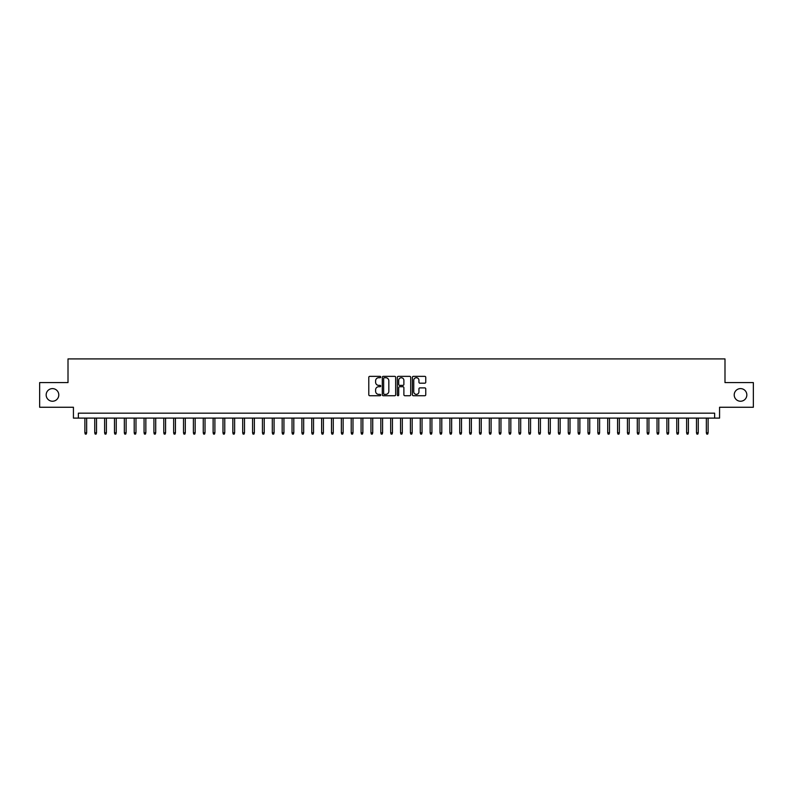 <?xml version="1.0" encoding="UTF-8"?>
<svg xmlns="http://www.w3.org/2000/svg" width="793" height="793" viewBox="0 0 793 793"><rect width="100%" height="100%" fill="white"/><g stroke="black" fill="none" stroke-linecap="round" stroke-linejoin="round"><path stroke-width="1.19" d="M380.719 377.042A0.674 0.674 0 0 0 380.035 376.358L369.756 376.358A0.971 0.971 0 0 0 368.785 377.329L368.785 394.755A0.971 0.971 0 0 0 369.756 395.727L380.035 395.727A0.674 0.674 0 0 0 380.719 395.053A0.674 0.674 0 0 0 380.035 394.369L378.707 394.369A3.103 3.103 0 0 1 375.614 391.276L375.614 389.819A3.103 3.103 0 0 1 378.707 386.726L380.035 386.726A0.674 0.674 0 0 0 380.719 386.042A0.674 0.674 0 0 0 380.035 385.368L378.707 385.368A3.103 3.103 0 0 1 375.614 382.266L375.614 380.818A3.103 3.103 0 0 1 378.707 377.716L380.035 377.716A0.674 0.674 0 0 0 380.719 377.042M734.209 394.924A6.314 6.314 0 0 0 740.523 401.238A6.314 6.314 0 0 0 746.837 394.924A6.314 6.314 0 0 0 740.523 388.61A6.314 6.314 0 0 0 734.209 394.924M46.163 394.924A6.314 6.314 0 0 0 52.477 401.238A6.314 6.314 0 0 0 58.791 394.924A6.314 6.314 0 0 0 52.477 388.61A6.314 6.314 0 0 0 46.163 394.924M424.8 383.188A0.971 0.971 0 0 0 425.762 382.216L425.762 377.329A0.971 0.971 0 0 0 424.8 376.358L413.371 376.358A0.971 0.971 0 0 0 412.4 377.329L412.4 394.755A0.971 0.971 0 0 0 413.371 395.727L424.8 395.727A0.971 0.971 0 0 0 425.762 394.755L425.762 388.848A0.971 0.971 0 0 0 424.8 387.886L419.903 387.886A0.971 0.971 0 0 0 418.942 388.848L418.942 391.782A2.587 2.587 0 0 1 416.345 394.369A2.587 2.587 0 0 1 413.758 391.782L413.758 380.303A2.587 2.587 0 0 1 416.345 377.716A2.587 2.587 0 0 1 418.942 380.303L418.942 382.216A0.971 0.971 0 0 0 419.903 383.188L424.8 383.188M714.632 418.099L719.568 418.099L719.568 407.255L753.35 407.255L753.35 382.593L724.99 382.593L724.99 358.912L68.01 358.912L68.01 382.593L39.65 382.593L39.65 407.255L73.432 407.255L73.432 418.099L714.632 418.099L714.632 413.173L78.368 413.173L78.368 418.099M395.657 377.329A0.971 0.971 0 0 0 394.686 376.358L383.257 376.358A0.971 0.971 0 0 0 382.295 377.329L382.295 394.755A0.971 0.971 0 0 0 383.257 395.727L394.686 395.727A0.971 0.971 0 0 0 395.657 394.755L395.657 377.329M398.314 376.358L409.743 376.358A0.971 0.971 0 0 1 410.705 377.329L410.705 394.755A0.971 0.971 0 0 1 409.743 395.727L404.856 395.727A0.971 0.971 0 0 1 403.885 394.755L403.885 387.688A0.971 0.971 0 0 0 402.913 386.726L399.672 386.726A0.971 0.971 0 0 0 398.701 387.688L398.701 395.053A0.674 0.674 0 0 1 398.027 395.727A0.674 0.674 0 0 1 397.343 395.053L397.343 377.329A0.971 0.971 0 0 1 398.314 376.358M384.327 377.716A0.674 0.674 0 0 0 383.643 378.39L383.643 393.695A0.674 0.674 0 0 0 384.327 394.369L385.725 394.369A3.103 3.103 0 0 0 388.828 391.276L388.828 380.818A3.103 3.103 0 0 0 385.725 377.716L384.327 377.716M403.885 380.353A2.587 2.587 0 0 0 401.298 377.765A2.587 2.587 0 0 0 398.701 380.353L398.701 384.397A0.971 0.971 0 0 0 399.672 385.368L402.913 385.368A0.971 0.971 0 0 0 403.885 384.397L403.885 380.353M86.655 432.8L86.259 434.088L85.277 434.088L84.881 432.8L86.655 432.8L86.655 418.099M84.881 432.8L84.881 418.099M96.518 432.8L96.122 434.088L95.14 434.088L94.744 432.8L96.518 432.8L96.518 418.099M94.744 432.8L94.744 418.099M106.381 432.8L105.984 434.088L105.003 434.088L104.607 432.8L106.381 432.8L106.381 418.099M104.607 432.8L104.607 418.099M116.244 432.8L115.857 434.088L114.866 434.088L114.47 432.8L116.244 432.8L116.244 418.099M114.47 432.8L114.47 418.099M126.117 432.8L125.72 434.088L124.729 434.088L124.332 432.8L126.117 432.8L126.117 418.099M124.332 432.8L124.332 418.099M135.98 432.8L135.583 434.088L134.592 434.088L134.205 432.8L135.98 432.8L135.98 418.099M134.205 432.8L134.205 418.099M145.843 432.8L145.446 434.088L144.465 434.088L144.068 432.8L145.843 432.8L145.843 418.099M144.068 432.8L144.068 418.099M155.706 432.8L155.309 434.088L154.328 434.088L153.931 432.8L155.706 432.8L155.706 418.099M153.931 432.8L153.931 418.099M165.568 432.8L165.172 434.088L164.191 434.088L163.794 432.8L165.568 432.8L165.568 418.099M163.794 432.8L163.794 418.099M175.431 432.8L175.045 434.088L174.054 434.088L173.657 432.8L175.431 432.8L175.431 418.099M173.657 432.8L173.657 418.099M185.304 432.8L184.908 434.088L183.917 434.088L183.52 432.8L185.304 432.8L185.304 418.099M183.52 432.8L183.52 418.099M195.167 432.8L194.771 434.088L193.779 434.088L193.393 432.8L195.167 432.8L195.167 418.099M193.393 432.8L193.393 418.099M205.03 432.8L204.634 434.088L203.652 434.088L203.256 432.8L205.03 432.8L205.03 418.099M203.256 432.8L203.256 418.099M214.893 432.8L214.497 434.088L213.515 434.088L213.119 432.8L214.893 432.8L214.893 418.099M213.119 432.8L213.119 418.099M224.756 432.8L224.36 434.088L223.378 434.088L222.982 432.8L224.756 432.8L224.756 418.099M222.982 432.8L222.982 418.099M234.619 432.8L234.232 434.088L233.241 434.088L232.845 432.8L234.619 432.8L234.619 418.099M232.845 432.8L232.845 418.099M244.492 432.8L244.095 434.088L243.104 434.088L242.708 432.8L244.492 432.8L244.492 418.099M242.708 432.8L242.708 418.099M254.355 432.8L253.958 434.088L252.967 434.088L252.58 432.8L254.355 432.8L254.355 418.099M252.58 432.8L252.58 418.099M264.218 432.8L263.821 434.088L262.84 434.088L262.443 432.8L264.218 432.8L264.218 418.099M262.443 432.8L262.443 418.099M274.081 432.8L273.684 434.088L272.703 434.088L272.306 432.8L274.081 432.8L274.081 418.099M272.306 432.8L272.306 418.099M283.944 432.8L283.547 434.088L282.566 434.088L282.169 432.8L283.944 432.8L283.944 418.099M282.169 432.8L282.169 418.099M293.806 432.8L293.42 434.088L292.429 434.088L292.032 432.8L293.806 432.8L293.806 418.099M292.032 432.8L292.032 418.099M303.679 432.8L303.283 434.088L302.292 434.088L301.895 432.8L303.679 432.8L303.679 418.099M301.895 432.8L301.895 418.099M313.542 432.8L313.146 434.088L312.155 434.088L311.768 432.8L313.542 432.8L313.542 418.099M311.768 432.8L311.768 418.099M323.405 432.8L323.009 434.088L322.027 434.088L321.631 432.8L323.405 432.8L323.405 418.099M321.631 432.8L321.631 418.099M333.268 432.8L332.872 434.088L331.89 434.088L331.494 432.8L333.268 432.8L333.268 418.099M331.494 432.8L331.494 418.099M343.131 432.8L342.735 434.088L341.753 434.088L341.357 432.8L343.131 432.8L343.131 418.099M341.357 432.8L341.357 418.099M352.994 432.8L352.607 434.088L351.616 434.088L351.22 432.8L352.994 432.8L352.994 418.099M351.22 432.8L351.22 418.099M362.857 432.8L362.47 434.088L361.479 434.088L361.083 432.8L362.857 432.8L362.857 418.099M361.083 432.8L361.083 418.099M372.73 432.8L372.333 434.088L371.342 434.088L370.955 432.8L372.73 432.8L372.73 418.099M370.955 432.8L370.955 418.099M382.593 432.8L382.196 434.088L381.205 434.088L380.818 432.8L382.593 432.8L382.593 418.099M380.818 432.8L380.818 418.099M392.456 432.8L392.059 434.088L391.078 434.088L390.681 432.8L392.456 432.8L392.456 418.099M390.681 432.8L390.681 418.099M402.319 432.8L401.922 434.088L400.941 434.088L400.544 432.8L402.319 432.8L402.319 418.099M400.544 432.8L400.544 418.099M412.182 432.8L411.795 434.088L410.804 434.088L410.407 432.8L412.182 432.8L412.182 418.099M410.407 432.8L410.407 418.099M422.045 432.8L421.658 434.088L420.667 434.088L420.27 432.8L422.045 432.8L422.045 418.099M420.27 432.8L420.27 418.099M431.917 432.8L431.521 434.088L430.53 434.088L430.143 432.8L431.917 432.8L431.917 418.099M430.143 432.8L430.143 418.099M441.78 432.8L441.384 434.088L440.393 434.088L440.006 432.8L441.78 432.8L441.78 418.099M440.006 432.8L440.006 418.099M451.643 432.8L451.247 434.088L450.265 434.088L449.869 432.8L451.643 432.8L451.643 418.099M449.869 432.8L449.869 418.099M461.506 432.8L461.11 434.088L460.128 434.088L459.732 432.8L461.506 432.8L461.506 418.099M459.732 432.8L459.732 418.099M471.369 432.8L470.973 434.088L469.991 434.088L469.595 432.8L471.369 432.8L471.369 418.099M469.595 432.8L469.595 418.099M481.232 432.8L480.845 434.088L479.854 434.088L479.458 432.8L481.232 432.8L481.232 418.099M479.458 432.8L479.458 418.099M491.105 432.8L490.708 434.088L489.717 434.088L489.321 432.8L491.105 432.8L491.105 418.099M489.321 432.8L489.321 418.099M500.968 432.8L500.571 434.088L499.58 434.088L499.194 432.8L500.968 432.8L500.968 418.099M499.194 432.8L499.194 418.099M510.831 432.8L510.434 434.088L509.453 434.088L509.056 432.8L510.831 432.8L510.831 418.099M509.056 432.8L509.056 418.099M520.694 432.8L520.297 434.088L519.316 434.088L518.919 432.8L520.694 432.8L520.694 418.099M518.919 432.8L518.919 418.099M530.557 432.8L530.16 434.088L529.179 434.088L528.782 432.8L530.557 432.8L530.557 418.099M528.782 432.8L528.782 418.099M540.42 432.8L540.033 434.088L539.042 434.088L538.645 432.8L540.42 432.8L540.42 418.099M538.645 432.8L538.645 418.099M550.292 432.8L549.896 434.088L548.905 434.088L548.508 432.8L550.292 432.8L550.292 418.099M548.508 432.8L548.508 418.099M560.155 432.8L559.759 434.088L558.768 434.088L558.381 432.8L560.155 432.8L560.155 418.099M558.381 432.8L558.381 418.099M570.018 432.8L569.622 434.088L568.64 434.088L568.244 432.8L570.018 432.8L570.018 418.099M568.244 432.8L568.244 418.099M579.881 432.8L579.485 434.088L578.503 434.088L578.107 432.8L579.881 432.8L579.881 418.099M578.107 432.8L578.107 418.099M589.744 432.8L589.348 434.088L588.366 434.088L587.97 432.8L589.744 432.8L589.744 418.099M587.97 432.8L587.97 418.099M599.607 432.8L599.221 434.088L598.229 434.088L597.833 432.8L599.607 432.8L599.607 418.099M597.833 432.8L597.833 418.099M609.48 432.8L609.083 434.088L608.092 434.088L607.696 432.8L609.48 432.8L609.48 418.099M607.696 432.8L607.696 418.099M619.343 432.8L618.946 434.088L617.955 434.088L617.569 432.8L619.343 432.8L619.343 418.099M617.569 432.8L617.569 418.099M629.206 432.8L628.809 434.088L627.828 434.088L627.432 432.8L629.206 432.8L629.206 418.099M627.432 432.8L627.432 418.099M639.069 432.8L638.672 434.088L637.691 434.088L637.294 432.8L639.069 432.8L639.069 418.099M637.294 432.8L637.294 418.099M648.932 432.8L648.535 434.088L647.554 434.088L647.157 432.8L648.932 432.8L648.932 418.099M647.157 432.8L647.157 418.099M658.795 432.8L658.408 434.088L657.417 434.088L657.02 432.8L658.795 432.8L658.795 418.099M657.02 432.8L657.02 418.099M668.668 432.8L668.271 434.088L667.28 434.088L666.883 432.8L668.668 432.8L668.668 418.099M666.883 432.8L666.883 418.099M678.53 432.8L678.134 434.088L677.143 434.088L676.756 432.8L678.53 432.8L678.53 418.099M676.756 432.8L676.756 418.099M688.393 432.8L687.997 434.088L687.016 434.088L686.619 432.8L688.393 432.8L688.393 418.099M686.619 432.8L686.619 418.099M698.256 432.8L697.86 434.088L696.878 434.088L696.482 432.8L698.256 432.8L698.256 418.099M696.482 432.8L696.482 418.099M708.119 432.8L707.723 434.088L706.741 434.088L706.345 432.8L708.119 432.8L708.119 418.099M706.345 432.8L706.345 418.099"/></g></svg>
